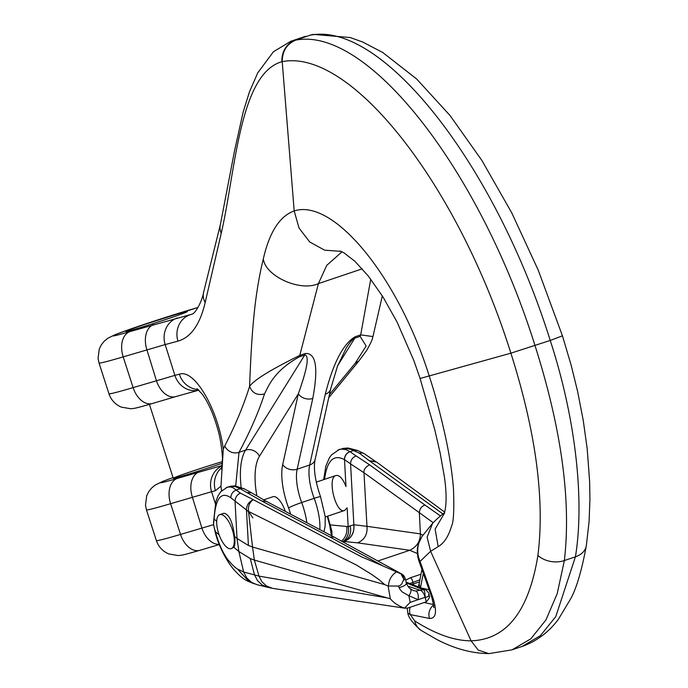 <?xml version="1.0" encoding="UTF-8"?>
<svg xmlns="http://www.w3.org/2000/svg" width="688" height="688" viewBox="0 0 688 688"><rect width="100%" height="100%" fill="white"/><g stroke="black" fill="none" stroke-linecap="round" stroke-linejoin="round"><path stroke-width="1.03" d="M222.542 461.571A32.302 0.929 -17.9 0 0 190.189 471.916A32.302 0.929 -17.9 0 0 173.273 478.255A32.302 0.929 -17.9 0 0 216.393 465.234A32.302 0.929 -17.9 0 0 222.499 463.144M410.108 607.263A10.767 9.512 101.4 0 0 410.254 614.582L414.735 620.92C435.616 634.207 454.39 640.838 471.065 640.82C506.592 639.651 528.866 611.202 537.904 555.457C544.913 499.488 535.9 432.064 510.874 353.176C458.156 184.762 350.768 48.031 282.218 61.662L281.951 61.705C239.295 73.65 235.502 171.905 221.235 233.284L205.179 302.522C200.019 324.487 190.937 337.361 177.934 341.162L165.172 344.576L174.881 375.373L179.362 374.195C195.082 368.484 218.741 411.673 223.273 449.316L224.761 445.884C235.391 425.218 243.664 405.387 249.581 386.389M249.581 386.346C250.312 368.286 251.318 343.828 253.511 320.341C255.601 297.474 258.869 276.997 263.315 258.903C269.472 232.071 279.758 216.084 294.189 210.941C333.757 198.058 398.361 277.212 429.321 376.302C434.859 393.097 440.174 412.938 445.274 435.839C449.608 455.774 452.36 473.688 453.512 489.564C454.235 510.186 453.573 522.407 451.509 526.208C448.499 536.408 444.061 543.219 438.187 546.633L430.619 551.277M263.719 499.832L272.921 496.727A17.948 7.069 71.4 0 1 273.136 496.667A17.948 7.069 71.4 0 1 285.314 511.365M342.039 251.782L326.757 265.353L318.415 283.594L299.409 356.805C275.174 370.333 269.326 383.981 264.527 393.923C258.421 412.49 249.916 431.961 239.028 452.326L235.7 485.934M264.527 393.923C257.235 395.703 252.264 393.183 249.598 386.338C254.25 379.862 271.038 369.516 299.968 355.318L305.326 353.512C316.016 352.781 318.501 367.762 312.773 398.447A10.767 8.282 -167.6 0 1 298.317 393.803C307.338 368.562 309.488 355.627 304.758 354.999L299.409 356.805M370.755 279.173L360.701 334.867L355.352 336.673C343.295 343.596 333.276 362.782 325.286 394.233A10.767 8.282 12.4 0 0 330.713 388.78L315.104 459.524C313.307 468.511 315.121 480.921 320.548 496.745L325.192 516.525L325.132 526.225L323.979 531.781M221.562 490.862L220.977 486.141L215.447 490.725L211.586 491.722L215.318 503.556M128.458 330.988A32.302 0.929 162.1 0 1 125.852 331.444A32.302 0.929 162.1 0 1 150.13 322.646A32.302 0.929 162.1 0 1 184.737 312.042A32.302 0.929 162.1 0 1 187.334 311.587A32.302 0.929 162.1 0 1 163.065 320.384A32.302 0.929 162.1 0 1 128.458 330.988M305.592 36.292L290.809 41.271L295.702 40.136C367.461 25.989 479.863 169.411 535.006 345.574C561.52 429.08 571.307 500.735 564.358 560.548L557.211 593.641L545.928 619.974L530.766 638.877L512.121 649.807M313.719 34.4L310.417 35.174C382.433 20.941 495.085 164.286 550.228 340.448C576.019 419.448 584.628 500.993 575.409 556.824L555.758 616.663L540.433 635.626L522.046 646.462C536.614 641.302 548.74 632.229 558.432 619.243L570.851 598.526C576.656 587.758 581.816 570.154 586.322 545.713L589.083 521.607L589.926 499.712L589.642 481.626L587.199 448.868L583.252 420.454L577.585 391.317L571.143 365.165L562.466 335.89L538.265 270.212L511.7 212.764L481.91 160.476L449.995 115.455L416.696 79.034L382.743 52.503L362.645 41.994L350.261 37.556L313.676 34.409M198.006 307.493A50.25 1.453 -17.9 0 0 127.357 330.163A50.25 1.453 -17.9 0 0 129.817 331.616L191.875 314.218M488.79 653.583L478.229 650.083L471.065 640.82L430.619 551.286L420.05 561.442L418.906 560.643M222.301 465.707A21.534 20.047 -103.7 0 0 211.586 491.722L170.607 503.693L180.531 534.421L213.615 524.634M177.341 317.933A21.534 19.754 -104.1 0 0 165.172 344.576L123.186 356.874L133.111 387.611L174.881 375.373A21.534 19.823 76 0 0 198.806 390.139M438.187 546.633L435.117 529.089L444.663 512.844M421.968 536.494L418.923 542.78C417.023 549.101 417.401 555.328 420.05 561.442L427.325 581.936A10.767 2.847 160.5 0 1 426.087 581.162L418.811 560.668C416.808 553.96 416.799 548.009 418.794 542.815L421.968 536.502L432.606 523.276L427.11 537.173L430.619 551.286M431.823 597.451A10.767 2.958 -19.3 0 0 433.087 598.311C437.198 611.821 436.029 618.546 429.57 618.469L410.254 614.582L407.838 613.206M414.735 620.92A21.534 16.727 122.6 0 0 420.996 630.337M341.085 251.361L324.65 250.183L309.763 242.013L299.048 228.089L294.189 210.941L282.218 61.662C282.295 51.153 286.784 43.98 295.702 40.136M424.161 602.533L433.543 604.58M418.235 586.675L419.327 582.968A10.767 7.903 8.9 0 0 420.411 587.492M223.273 449.316L220.977 486.141M219.988 514.564A17.948 7.069 -108.6 0 0 219.773 514.624A17.948 7.069 -108.6 0 0 218.801 533.888A17.948 7.069 -108.6 0 0 231.228 548.646A17.948 7.069 -108.6 0 0 232.286 529.648A17.948 7.069 -108.6 0 0 219.988 514.564M215.447 490.725A21.534 20.098 -103.6 0 1 222.078 467.307M372.956 336.57L360.701 334.867L360.125 336.355L366.145 346.055L355.077 363.427L329.44 394.542M313.668 34.434L310.417 35.174M346.081 348.309L346.313 347.922C349.917 342.168 352.746 338.917 354.784 338.161L360.142 336.355M358.861 360.985L355.077 363.427M252.883 517.918L248.488 511.442L356.246 564.925L371.314 574.213L378.89 579.528L384.73 584.637L252.53 547.037L248.514 511.605L230.841 497.751C221.115 491.112 215.533 498.215 214.097 519.062L216.703 521.272M219.773 514.624L223.927 513.231C229.156 514.211 232.699 521.917 234.548 536.356L237.025 538.446L235.047 501.44C235.184 497.519 236.956 494.741 240.37 493.107L253.347 499.686C249.658 501.982 248.05 505.929 248.506 511.519M250.26 558.553L254.526 574.91L258.998 576.14L387.525 597.975L254.371 560.101L250.26 558.553L238.865 551.518L233.825 547.252L231.228 548.646M219.119 534.825L215.507 531.772L214.458 528.642L213.538 524.213L214.097 519.062M254.405 583.854L249.168 581.747C244.679 580.027 240.138 576.57 235.537 571.375C227.203 563.102 217.468 543.632 215.034 531.188L215.559 532.005C218.56 543.374 222.594 552.516 227.659 559.421C231.736 564.366 235.029 567.583 237.532 569.071L243.672 572.02L254.517 574.876M253.347 499.686C248.893 501.638 246.596 505.078 246.45 510.006L248.42 545.481L237.025 538.446L238.865 551.518L243.552 571.608M234.548 536.356C235.287 541.645 235.047 545.283 233.825 547.252M346.219 539.848L343.303 541.43L357.64 542.858C364.545 539.848 367.659 534.335 366.988 526.32L353.856 524.746L348.171 526.638L347.139 507.804L344.585 510.47C335.864 514.323 326.774 477.678 335.916 475.52C339.519 474.918 342.873 478.607 345.978 486.571L344.507 459.644L350.579 463.893C350.682 460.031 352.523 457.382 356.117 455.92L349.143 451.122L345.918 449.642L341.325 449.058L337.817 450.09M324.581 479.338C327.032 460.453 333.671 453.891 344.507 459.644A7.181 6.037 -56.9 0 1 349.96 451.629M332.02 536.021L331.848 531.231L327.737 516.146M353.856 524.746L350.579 463.893L363.986 472.742C363.582 469.672 365.448 467.023 369.559 464.796L356.117 455.92M230.841 497.751C230.987 493.924 232.888 491.318 236.543 489.925L240.138 488.712L235.76 486.734L231.159 486.158L227.186 487.224L230.334 486.923L233.026 487.697L240.37 493.107M226.128 487.68L227.152 487.242M253.313 499.703L361.398 556.79L383.139 566.018L329.948 537.001L261.87 501.053L240.138 488.712A7.181 5.891 120 0 1 244.644 489.022L251.464 492.754M400.82 573.672L403.873 579.262L403.03 575.564L401.629 574.145L383.139 566.018M248.42 545.481L252.53 547.037L254.371 560.101L258.963 576.019M405.069 578.212L406.505 583.071C407.356 585.591 408.62 587.492 410.289 588.773L413.325 590.536L415.819 591.052A7.181 3.5 -85 0 1 418.098 599.695L408.853 595.731L410.194 602.361L425.132 597.33C426.087 600.59 426.293 602.086 425.769 601.794M425.107 597.468C425.081 592.428 424.436 589.84 423.154 589.685L406.006 582.77M405.645 580.165L410.461 577.748L420.875 574.248M377.884 561.004L409.747 550.28L417.358 553.513M357.64 542.858L409.747 550.28M419.843 579.821L409.867 583.51M387.525 597.975L390.32 598.732L388.109 586.013L384.73 584.637M410.332 588.808A7.181 3.569 -48.5 0 1 408.853 595.731L402.334 592.033L400.235 589.797L398.386 586.056L388.109 586.013M407.778 608.046L404.518 608.097C398.515 606.059 393.785 602.937 390.32 598.732M404.518 608.097L410.194 602.361M272.603 588.369L266.591 586.081L262.008 581.876L258.998 576.14M267.529 587.242L262.248 585.041L257.561 580.732L254.526 574.91M267.314 587.191L256.985 584.688L251.645 582.435L246.786 577.989L243.672 572.02M249.159 581.73L237.532 569.071M215.043 531.188L214.458 528.642M388.419 586.073C388.806 579.975 391.429 575.297 396.288 572.02M398.386 586.056L400.416 585.307L401.74 583.906L403.873 579.262M415.819 591.052L423.301 589.633M266.325 501.337L251.481 492.771L247.224 492.591M266.101 501.32L261.87 501.053M400.373 573.491A7.181 5.831 -61.4 0 1 401.629 573.955L334.239 537.19L329.948 537.001M425.132 597.356A7.181 2.829 -108.6 0 0 420.781 590.485L408.01 586.193M399.023 587.629A7.181 2.305 -16.3 0 0 406.522 583.175M403.632 580.251A7.181 2.253 -16.6 0 0 405.094 578.324M407.975 582.796A3.586 3.139 110.7 0 0 406.384 582.667M428.564 594.888C429.441 595.954 428.297 596.788 425.124 597.39M339.184 449.513L344.318 448.275L350.691 449.273L359.205 453.091L369.198 460.676L376.697 462.13L444.534 512.018M369.232 460.668L442.986 514.005M409.816 550.254C416.644 546.926 420.179 541.551 420.428 534.112L419.353 512.981C419.474 509.129 421.323 506.471 424.909 505.026L369.559 464.796M366.962 526.2L363.986 472.733L433.156 522.656M375.622 461.502L369.25 460.711M364.339 453.753L362.671 452.996L359.205 453.091M363.703 453.383L357.597 450.502L353.658 450.485L350.072 451.698A7.181 6.029 -56.5 0 0 344.602 459.704M343.131 541.499A14.353 13.115 76.7 0 0 348.171 526.638L329.887 524.858L329.784 525.434M346.348 539.736A14.353 12.926 50.9 0 0 350.011 525.795M342.779 541.852L344.241 541.361A14.353 13.201 98.6 0 0 353.735 524.884M344.482 541.396C351.405 538.412 354.535 532.908 353.873 524.901M173.058 477.584A50.25 1.453 -17.9 0 0 177.237 478.435L222.327 465.449M290.603 514.151A28.715 11.309 -108.6 0 0 288.573 507.882A46.664 18.378 71.4 0 1 282.699 464.572L298.317 393.803L259.471 456.247A61.017 24.037 -108.6 0 0 256.873 495.876M312.773 398.447L297.156 469.216A35.896 14.138 -108.6 0 0 301.679 502.532L314.184 498.318A39.483 15.557 71.4 0 1 319.851 529.597M288.573 507.882A10.767 0.817 159.5 0 1 301.679 502.532A39.483 15.557 71.4 0 1 306.831 522.725M282.699 464.572A10.767 8.282 -167.6 0 0 297.156 469.216L309.669 465.002A35.896 14.138 -108.6 0 0 314.184 498.318A10.767 0.817 -20.5 0 1 320.548 496.745M325.286 394.233L309.669 465.002A10.767 8.282 12.4 0 0 315.104 459.524M263.315 258.903C265.456 276.37 300.458 292.056 318.415 283.594L362.241 268.836M177.934 341.162A21.534 19.771 -104.1 0 1 190.172 314.717L192.545 313.926M537.904 555.457A21.534 15.764 7.9 0 0 564.358 560.548L575.409 556.824A21.534 15.609 -170.9 0 0 586.305 545.851M443.889 513.48C443.889 514.701 448.464 505.233 444.431 477.111L440.208 453.263L434.756 429.69L420.101 378.477L510.874 353.176L550.228 340.448L562.259 335.873M281.951 61.705A21.534 19.754 -98.1 0 1 295.419 40.171L310.133 35.217A21.534 19.728 81.8 0 1 313.504 34.434M427.325 581.936L433.087 598.311M177.237 478.435A21.534 14.07 73.5 0 0 170.607 503.693A71.784 2.073 162.1 0 1 146.449 509.842L156.374 540.57A71.784 2.073 -17.9 0 0 180.531 534.421A21.534 14.07 73.5 0 0 199.881 550.297C183.533 554.967 182.501 555.242 177.994 555.534L168.801 553.943C162.695 551.337 158.558 546.874 156.374 540.57M219.18 544.337A21.534 14.07 73.5 0 1 201.919 528.092L192.391 497.252A21.534 14.07 -106.5 0 1 199.021 471.994M129.817 331.616A21.534 14.07 -106.5 0 0 123.186 356.874A71.784 2.073 162.1 0 1 99.029 363.032L108.953 393.76A71.784 2.073 -17.9 0 0 133.111 387.611A21.534 14.07 73.5 0 0 152.461 403.486L175.784 396.589A21.534 14.07 73.5 0 1 156.434 380.713L146.931 349.857A21.534 14.07 -106.5 0 1 153.553 324.598M221.235 233.284A21.534 16.435 -166.5 0 1 220.384 224.537M205.179 302.522A21.534 16.383 -166.1 0 1 203.614 292.254M224.761 445.884A10.767 9.623 -152 0 0 239.028 452.326L245.573 450.115L304.758 354.999A10.767 4.24 71.4 0 0 305.326 353.512M241.135 487.31A71.784 28.277 71.4 0 1 245.573 450.115A10.767 9.417 31.9 0 1 259.471 456.247M423.361 573.482A276.387 108.876 -108.6 0 0 420.617 587.578M422.011 588.102L429.14 589.788M433.629 605.122A10.767 9.52 101.3 0 0 429.57 618.469M179.362 374.195A21.534 19.832 76 0 0 198.144 389.503M337.705 365.603L354.784 338.161A10.767 4.24 71.4 0 0 355.352 336.673M413.204 584.774A28.715 11.309 -108.6 0 0 413.101 584.035A7.181 2.829 -8 0 0 412.172 584.387M410.461 577.748A3.586 1.41 -108.6 0 1 412.843 582.177L413.101 584.035L419.499 581.876M244.515 488.953A7.181 5.908 119.7 0 0 240.026 488.643M425.528 589.728L423.301 589.642M440.483 515.948L424.909 505.026M422.914 535.169L420.428 534.112M420.48 533.905L366.988 526.32M341.48 541.146A14.353 12.977 96.3 0 0 346.683 526.716M512.603 649.635L522.347 646.359M219.274 544.561L199.881 550.297M340.113 251.025L343.802 252.72L354.888 261.285L368.338 276.069L382.881 296.777L397.045 322.018L413.755 360.306L420.084 378.434M444.654 512.741C441.902 514.461 437.869 517.987 432.563 523.327M407.141 608.226L407.872 613.197C408.414 617.54 412.791 623.251 420.944 630.311M420.953 630.311L436.398 639.255C454.235 648.664 471.779 653.445 489.03 653.6L512.096 649.833M290.869 41.254L273.446 51.729L257.776 72.808L249.452 91.831L243.122 112.213L234.488 151.085L220.358 224.649L203.596 292.348C201.945 301.877 195.22 313.375 192.339 314.029L191.857 314.227M99.029 363.032L98.074 358.388L99.27 349.04L101.282 344.92L104.137 341.291L107.81 338.247L115.489 334.514L133.463 328.013L198.024 307.467M419.327 582.934L421.907 569.389M426.087 581.162L431.832 597.485C433.715 605.38 434.309 608.674 433.612 607.341M108.953 393.76C111.138 400.063 115.283 404.518 121.38 407.133L130.574 408.724C135.08 408.431 136.112 408.147 152.461 403.486M175.784 396.589L198.935 390.105M197.043 388.66L202.298 394.198C208.309 402.557 213.366 413.909 217.477 428.246C219.954 436.235 221.631 446.202 222.508 458.148L221.588 469.268M146.449 509.842L145.495 505.207L146.69 495.85L148.703 491.731L151.558 488.102L155.23 485.057L162.91 481.325L173.049 477.567M373.025 336.243L382.33 295.9M358.749 361.148L328.744 397.724M358.758 361.131L366.609 350.579C373.988 337.378 371.95 338.823 372.965 336.578M330.73 388.729L337.49 366.162L346.141 348.197M335.916 475.52L316.256 482.142M344.585 510.47L325.226 516.989M173.273 478.255L149.416 404.381M405.266 608.269L272.921 588.421M267.52 587.242L271.631 588.18M214.424 528.522L214.183 527.438M227.16 487.285L220.805 491.679L218.096 495.756L215.834 501.586L213.504 522.467M407.838 608.029L426.207 601.837M230.471 486.244L235.047 485.883L244.644 489.03M334.23 537.19L266.144 501.242M405.12 578.384A7.181 7.181 0 0 0 401.629 573.955M407.95 582.788L425.975 589.969M425.476 589.711C428.297 591.878 429.458 593.804 428.968 595.49L428.959 595.619M428.865 595.318C430.301 596.281 429.424 598.448 426.242 601.828M364.287 453.719L375.476 461.407M357.562 450.494L348.137 448.008L342.848 448.43M343.243 541.456L342.504 541.705M331.47 535.728L329.741 525.434L327.316 516.292M323.652 479.648L325.837 466.172L329.32 457.924L331.47 454.931L339.184 449.565"/></g></svg>
